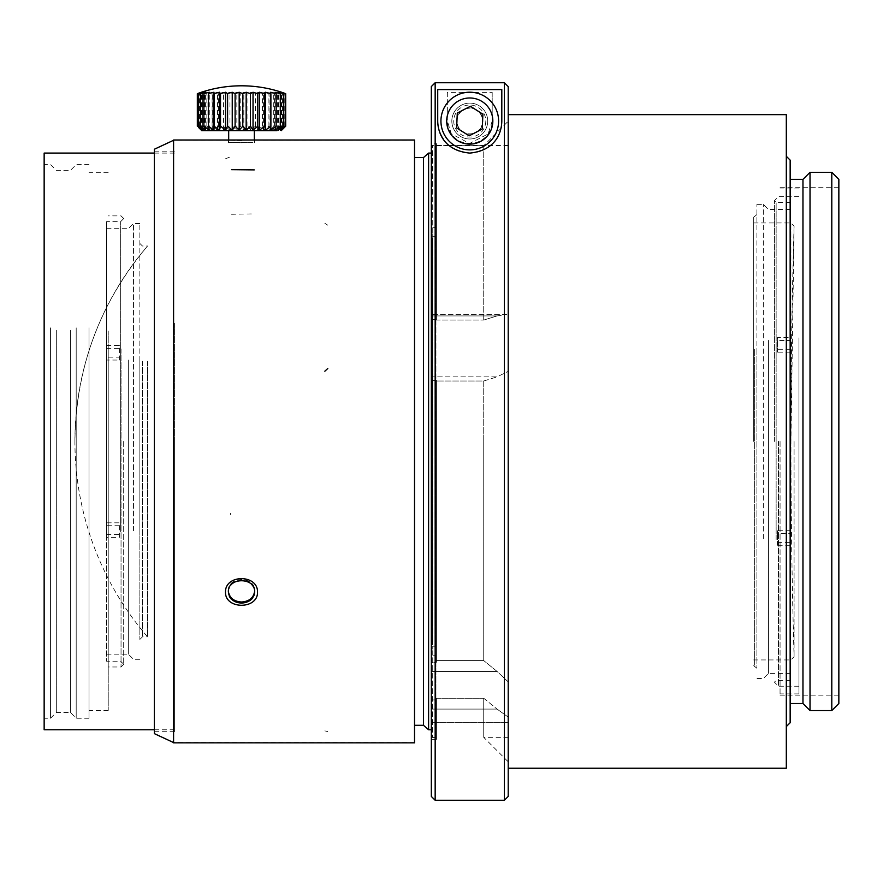 <?xml version="1.0" encoding="UTF-8"?>
<svg xmlns="http://www.w3.org/2000/svg" width="883" height="883" viewBox="0 0 883 883"><rect width="100%" height="100%" fill="white"/><g stroke="black" fill="none" stroke-linecap="round" stroke-linejoin="round"><path stroke-width="0.66" stroke-dasharray="4.42 3.31" d="M508.211 441.434L508.211 768.232L508.211 441.434M483.729 441.434L483.729 660.583L436.445 660.583L483.729 660.583L483.729 381.003L436.445 381.003L483.729 381.003L483.729 441.434M436.445 660.583L436.445 381.003L436.445 662.261L431.323 662.261L431.323 671.433L431.323 662.261L436.445 662.261L436.445 660.583M435.937 441.434L435.937 646.091L432.747 646.091L435.937 646.091L435.937 236.776L432.747 236.776L435.937 236.776L435.937 441.434M432.747 655.153L432.747 646.091L432.747 655.153L435.937 655.153L432.747 655.153L432.747 650.605L432.747 655.153M435.937 655.153L435.937 737.338L435.937 655.153L432.604 655.241L435.805 655.241L435.805 737.471L435.937 655.153M432.747 227.715L432.747 236.776L432.747 227.715L435.937 227.715L432.747 227.715L432.747 232.262L432.747 227.715M435.937 227.715L435.937 145.529L435.937 227.715L432.604 227.626L435.805 227.626L435.805 145.397L435.937 227.715M483.729 320.065L483.729 145.684L436.445 145.684L436.445 320.065L483.729 320.065L436.445 320.065L436.445 143.631L431.323 143.631L431.323 86.578L431.323 319.425L431.323 315.926L431.323 319.425L436.445 319.425L431.323 319.425L431.323 143.631L436.445 143.631L436.445 320.065L436.445 143.631L436.445 145.684L483.729 145.684L483.729 320.065L497.063 315.926L483.729 320.065M436.445 698.254L483.729 698.254L436.445 698.254L436.445 737.338L436.445 698.254M483.729 698.254L483.729 737.338L483.729 698.254L497.063 709.093L483.729 698.254M142.439 361.257L142.439 636.875L142.439 361.257M147.56 361.257L147.56 636.676L147.56 361.257M139.867 360.209L139.867 639.435L139.867 360.209M139.867 530.815L139.867 223.576L139.867 530.815M133.465 530.815L133.465 223.774L133.465 530.815M74.912 441.434A299.182 299.182 0 0 1 147.472 246.114C99.911 302.538 75.728 367.648 74.912 441.434A299.182 299.182 0 0 0 147.472 636.764M106.556 522.824L106.556 221.655L106.556 522.824L119.371 522.824L119.371 525.716L106.556 525.716M106.556 345.463L119.371 345.463L119.371 357.151L106.556 357.151L106.556 360.043L119.371 360.043L119.371 357.151M106.556 348.355L119.371 348.355L119.371 345.463M119.371 348.355L119.371 360.043M106.556 357.151L106.556 661.224L106.556 537.405L119.371 537.405L119.371 522.824M106.556 360.043L106.556 537.405M106.556 534.513L119.371 534.513M119.371 537.405L119.371 525.716M128.333 360.043L128.333 654.171L128.333 360.043M120.651 531.599L120.651 221.655L120.651 531.599M123.697 441.434L123.697 664.336L123.697 441.434M89.006 327.869L89.006 718.243L89.006 327.869M76.192 327.869L76.192 718.243L76.192 327.869M89.006 331.026L89.006 710.561L89.006 331.026M108.223 331.026L108.223 710.561L108.223 331.026M108.223 348.906L108.223 666.985L108.223 348.906M121.037 348.906L121.037 666.985L121.037 348.906M70.419 330.242L70.419 712.482L70.419 330.242M56.324 330.242L56.324 712.482L56.324 330.242M50.563 327.869L50.563 718.243L50.563 327.869M44.15 327.869L44.15 718.243L44.15 327.869M44.15 153.09L44.15 729.777M174.426 323.145L174.426 729.777L174.426 323.145M174.426 441.434L174.426 731.709L174.426 441.434M414.513 324.977L414.513 725.296L414.513 324.977M414.513 317.88L414.513 742.592L414.513 317.88M241.512 140.552L228.377 140.276L241.512 140.552M241.512 142.781L228.377 142.505L241.512 142.781M241.512 580.639C233.531 581.356 229.15 585.197 228.377 592.151C227.549 606.654 255.441 606.676 254.646 592.162C253.874 585.208 249.503 581.367 241.512 580.639M241.512 579.513C233.531 580.241 229.15 584.071 228.377 591.036C227.549 605.539 255.441 605.55 254.646 591.047C253.874 584.093 249.503 580.252 241.512 579.513M173.587 441.588L173.587 140.276L173.587 441.588M228.377 590.771C227.549 575.948 255.441 575.926 254.646 590.76M154.359 149.238L154.359 733.63M154.359 441.588L154.359 151.17L154.359 441.588M423.487 157.571L423.487 725.296M428.608 153.09L428.608 729.777M432.747 441.434L432.747 153.09L432.747 441.434M252.957 142.56L228.697 142.505L252.957 142.56M285.673 93.664A124.967 98.024 -90 0 0 281.412 92.273L284.779 93.675A124.967 110 -89.9 0 0 279.999 92.273L282.571 93.675L277.405 92.285L279.116 93.686L273.73 92.285L274.514 93.686A124.967 124.911 89 0 0 269.072 92.285L268.907 93.686A124.967 122.384 89.9 0 0 263.587 92.285L262.472 93.686A124.967 116.137 89.9 0 0 257.417 92.285L255.397 93.686A124.967 106.357 90 0 0 250.772 92.296L247.902 93.686A124.967 93.344 90 0 0 243.84 92.296L240.209 93.686A124.967 77.505 90 0 0 236.843 92.296L232.56 93.686A124.967 59.304 90 0 0 229.977 92.285L225.187 93.686A124.967 39.305 90 0 0 223.476 92.285L218.3 93.686A124.967 18.101 90 0 0 217.516 92.285L212.119 93.686A124.967 3.642 90 0 1 212.284 92.285L206.843 93.686A124.967 25.276 90 0 1 207.935 92.285L202.604 93.675A124.967 46.148 90 0 1 204.613 92.273L199.558 93.675A124.967 65.607 90 0 1 202.417 92.273L197.781 93.675A124.967 83.079 90 0 1 201.401 92.273L198.796 93.134M198.752 127.638L201.401 130.209L197.781 126.203L202.417 130.22L199.558 126.214L204.613 130.22L202.604 126.214L207.935 130.22L206.843 126.214L212.284 130.231L212.119 126.214L217.516 130.231L218.3 126.225L223.476 130.231L225.187 126.225L229.977 130.231L232.56 126.225L236.843 130.231L240.209 126.225L243.84 130.231L247.902 126.225L250.772 130.231L255.397 126.225L257.417 130.231L262.472 126.225L263.587 130.231L268.907 126.214L269.072 130.231L269.072 92.285M268.918 126.214L268.918 93.686M263.587 130.231L263.587 92.285M262.483 126.225L262.483 93.686M257.417 130.231L257.417 92.285M255.408 126.225L255.408 93.686M250.772 130.231L250.772 92.296M247.913 126.225L247.913 93.686M243.84 130.231L243.84 92.296M240.22 126.225L240.22 93.686M236.843 130.231L236.843 92.296M232.571 126.225L232.571 93.686M229.977 130.231L229.977 92.285M225.187 126.225L225.187 93.686M223.476 130.231L223.476 92.285M218.3 126.225L218.3 93.686M217.516 130.231L217.516 92.285M212.119 126.214L212.119 93.686M212.284 130.231L212.284 92.285M206.843 126.214L206.843 93.686M207.935 130.22L207.935 92.285M202.604 126.214L202.604 93.675M204.613 130.22L204.613 92.273M199.558 126.214L199.558 93.675M202.417 130.22L202.417 92.273M197.781 126.203L197.781 93.675M201.401 130.209L201.401 92.273M201.6 130.209L201.6 92.262M203.013 130.209L203.013 92.262M205.607 130.209L205.607 92.262M209.282 130.198L209.282 92.262M270.728 130.198L270.728 92.251M275.077 130.198L275.077 92.262M278.399 130.209L278.399 92.262M280.606 130.209L280.606 92.262M281.611 130.209L281.611 92.273M269.072 130.231L274.514 126.214L273.73 130.22L279.116 126.214L277.405 130.22L282.571 126.214L279.999 130.22L284.779 126.203L281.412 130.22L285.673 126.203M281.412 130.22L281.412 92.273M284.79 126.203L284.79 93.675M279.999 130.22L279.999 92.273M282.582 126.214L282.582 93.675M277.405 130.22L277.405 92.285M279.116 126.214L279.116 93.686M273.73 130.22L273.73 92.285M274.525 126.214L274.525 93.686M228.686 130.684L254.326 130.684L228.686 130.662M432.747 641.544L432.747 236.776L432.747 641.544M432.747 232.262L432.604 145.397L432.747 232.262M432.747 650.605L432.604 737.471L432.747 650.605M432.604 236.688L435.805 236.688L435.805 646.179L432.604 646.179L432.604 641.654L432.604 646.179L435.805 646.179L435.937 236.776L432.604 236.688L432.604 646.179L432.604 236.688M432.604 241.225L432.604 641.654L432.604 241.225M802.967 703.508L802.967 179.359M810.02 172.317L810.02 710.561M831.797 710.561L831.797 172.317M838.85 703.508L838.85 179.359M838.85 441.434L838.85 695.175L838.85 441.434M780.053 441.434L780.053 695.175L780.053 441.434M790.153 722.736L790.153 160.143M786.312 768.232L786.312 114.647M508.211 315.673L508.211 681.897L508.211 315.673M508.211 114.79L508.211 121.192L483.729 145.684L508.211 121.192L508.211 86.578L508.211 114.79M508.211 681.897L508.211 689.435L508.211 681.897L497.063 671.433L483.729 660.583L497.063 671.433L508.211 681.897M508.211 720.473L508.211 761.819L508.211 720.473M790.241 542.405L790.241 349.26L790.241 673.398L790.241 542.405L777.415 542.405L777.415 545.297L790.241 545.297M790.241 349.26L777.415 349.26L777.415 337.571L790.241 337.571L790.241 340.463L777.415 340.463L777.415 337.571M790.241 352.151L777.415 352.151L777.415 349.26M777.415 352.151L777.415 340.463M790.241 337.571L790.241 533.608L777.415 533.608L777.415 530.716L777.415 542.405M790.241 340.463L790.241 533.608M790.241 530.716L777.415 530.716M777.415 533.608L777.415 545.297M768.453 340.463L768.453 673.398L768.453 340.463M763.32 538.696L763.32 204.348L763.32 538.696M756.919 538.696L756.919 204.348L756.919 538.696M756.919 348.377L756.919 668.265L756.919 348.377M754.358 349.425L754.358 665.705L754.358 349.425M753.707 441.434L753.707 217.163L753.707 441.434M776.135 539.491L776.135 202.428L776.135 539.491M774.424 441.434L774.424 200.706L774.424 441.434M778.475 441.434L778.475 686.212L778.475 441.434M798.972 341.015L798.972 686.212L798.972 341.015M798.972 337.858L798.972 693.895L798.972 337.858M790.881 531.08L790.881 222.935L790.881 531.08M794.082 441.434L794.082 656.731L794.082 441.434M753.707 222.935L790.881 222.935L794.082 226.136L790.936 441.434A7381.019 7381.019 0 0 0 794.082 656.731L790.881 659.932L753.707 659.932M431.323 709.093L431.323 699.921L436.445 699.921L431.323 699.921L431.323 722.305L431.323 671.433L431.323 722.305L431.323 709.093L497.063 709.093L508.211 717.095L497.063 709.093L431.323 709.093M436.445 380.363L436.445 381.003L436.445 380.363L431.323 380.363L436.445 380.363L436.445 662.261L436.445 380.363M483.729 381.003L497.063 376.864L483.729 381.003M431.323 376.864L431.323 314.348L431.323 376.864L497.063 376.864L508.211 371.335L497.063 376.864L431.323 376.864M497.063 315.926L506.721 314.348L497.063 315.926L431.323 315.926L497.063 315.926M485.782 121.048A16.015 16.015 0 0 1 464.072 136.026A16.015 16.015 0 0 1 457.791 110.408A16.015 16.015 0 0 1 485.782 121.048M487.714 121.048A17.947 17.947 0 0 0 460.794 105.518A17.947 17.947 0 0 0 460.794 136.589A17.947 17.947 0 0 0 487.714 121.048A17.947 17.947 0 0 0 469.767 103.112A17.947 17.947 0 0 0 451.831 121.048A17.947 17.947 0 0 0 469.767 138.995A17.947 17.947 0 0 0 487.714 121.048M444.204 134.382A28.83 28.83 0 0 0 494.094 136.523A28.83 28.83 0 0 0 471.003 92.24A28.83 28.83 0 0 0 444.204 134.382M469.138 135.839L456.643 127.892L457.284 113.112L470.407 106.269L482.891 114.205L482.25 128.995L469.138 135.839M437.725 121.048L437.725 89.591M501.809 89.591L501.809 121.048A32.042 32.042 0 0 1 443.509 139.404M431.323 380.363L431.323 662.261L431.323 380.363M431.323 699.921L431.323 739.391L431.323 699.921M431.323 796.422L431.323 86.578M436.445 699.921L436.445 739.391L436.445 699.921M435.164 800.263L435.164 82.737M504.37 800.263L504.37 82.737M447.339 92.406L447.339 121.048L451.334 133.819L469.579 143.476L488.1 133.962L492.195 121.048L492.195 92.406L447.339 92.406L447.339 121.048A22.428 22.428 0 0 0 469.767 143.476A22.428 22.428 0 0 0 492.195 121.048L492.195 92.406M508.211 689.435L508.211 722.305L508.211 689.435M508.211 796.422L508.211 86.578M456.632 121.048A13.135 13.135 0 0 1 476.334 109.68A13.135 13.135 0 0 1 476.334 132.428A13.135 13.135 0 0 1 456.632 121.048A13.135 13.135 0 0 1 469.767 107.914A13.135 13.135 0 0 1 482.902 121.048A13.135 13.135 0 0 1 469.767 134.183A13.135 13.135 0 0 1 456.632 121.048M483.972 113.642A16.015 16.015 0 0 1 469.083 137.053A16.015 16.015 0 0 1 456.246 112.45A16.015 16.015 0 0 1 483.972 113.642M481.136 115.121A12.815 12.815 0 0 1 472.813 133.499A12.815 12.815 0 0 1 456.952 121.048A12.815 12.815 0 0 1 481.136 115.121M173.587 140.022L173.587 742.857M257.527 592.162C257.968 609.667 225.044 609.667 225.485 592.162C225.044 574.193 257.968 574.182 257.527 592.162M257.527 140.022L225.485 140.022M230.264 513.233L230.673 514.513M414.513 742.857L414.513 140.022M497.063 671.433L431.323 671.433L497.063 671.433M324.845 223.289L327.77 225.198M324.845 730.87L327.77 731.632M231.578 214.249L254.26 213.896M225.353 158.841L229.47 157.207M508.211 145.529L449.105 145.529M449.083 145.529L432.604 145.397M508.211 737.338L483.729 737.338L508.211 761.819M436.445 737.338L432.604 737.471M139.867 639.435L142.439 636.875L147.56 636.875M139.867 243.443L142.439 246.004L147.56 246.004M139.867 223.565L133.465 223.565L128.333 228.697L106.556 228.697M139.867 659.303L133.465 659.303L128.333 654.171L106.556 654.171M123.697 218.609L120.651 221.655L106.556 221.655M123.697 664.27L120.651 661.224L106.556 661.224M89.006 164.624L76.192 164.624L70.419 170.386L56.324 170.386L50.563 164.624L44.15 164.624M89.006 718.243L76.192 718.243L70.419 712.482L56.324 712.482L50.563 718.243L44.15 718.243M108.223 172.317L89.006 172.317M108.223 710.561L89.006 710.561M123.697 218.542L121.037 215.882L108.223 215.882M123.697 664.336L121.037 666.985L108.223 666.985M174.426 153.09L154.359 153.09M174.426 729.777L154.359 729.777M254.646 142.792L254.646 140.563M228.366 142.792L228.366 140.563M228.366 590.893L228.366 592.007M254.646 590.893L254.646 592.007M414.513 140.276L254.646 140.276M228.377 140.276L173.587 140.276M414.513 742.592L173.587 742.592M228.366 590.628L228.366 591.742M254.646 590.628L254.646 591.742M174.426 151.17L154.359 151.17M174.426 731.709L154.359 731.709M432.747 153.09L431.323 153.09M432.747 729.777L431.323 729.777M228.686 140.165L228.686 142.56M254.326 140.165L254.326 142.56M780.053 695.175L838.85 695.175M780.053 187.693L838.85 187.693M790.241 209.481L768.453 209.481L763.32 204.348L756.919 204.348M790.241 673.398L768.453 673.398L763.32 678.519L756.919 678.519M753.707 665.705L756.919 668.265M753.707 217.163L756.919 214.602M798.972 686.212L778.475 686.212L774.424 682.162L776.135 680.44L790.241 680.44M798.972 196.666L778.475 196.666L774.424 200.706L776.135 202.428L790.241 202.428M798.972 188.973L780.053 188.973M798.972 693.895L780.053 693.895M794.082 226.136A7381.019 7381.019 0 0 0 790.936 441.434M431.323 739.391L436.445 739.391M508.211 722.305L431.323 722.305L508.211 722.305M506.676 314.348L431.323 314.348L506.676 314.348"/><path stroke-width="1.32" d="M154.359 729.777L44.15 729.777L44.15 153.09L154.359 153.09M241.512 603.122C233.531 602.493 229.15 598.751 228.377 591.886C227.549 577.063 255.441 577.04 254.646 591.875C253.874 598.74 249.503 602.482 241.512 603.122M254.624 591.323C253.564 597.879 249.194 601.444 241.512 602.007C234.094 601.511 229.735 598.122 228.432 591.831M173.587 742.592L154.359 733.63L154.359 149.238L173.587 140.276M414.513 725.296L423.487 725.296L423.487 157.571L414.513 157.571M423.487 725.296L428.608 729.777L428.608 153.09L423.487 157.571M198.796 93.134L197.339 93.664A124.967 98.024 90 0 1 201.6 92.262L198.233 93.664A124.967 110 90.1 0 1 203.013 92.262L200.441 93.664A124.967 118.62 90.1 0 1 205.607 92.262L203.896 93.653A124.967 123.642 90.2 0 1 209.282 92.262L208.498 93.653A124.967 124.911 -91 0 1 213.94 92.251L214.105 93.653A124.967 122.384 -90.1 0 1 219.426 92.251L220.54 93.653A124.967 116.137 -90.1 0 1 225.595 92.251L227.615 93.642A124.967 106.357 -90 0 1 232.24 92.251L235.11 93.642A124.967 93.344 -90 0 1 239.172 92.251L242.803 93.642A124.967 77.505 -90 0 1 246.169 92.251L250.452 93.642A124.967 59.304 -90 0 1 253.035 92.251L257.825 93.653A124.967 39.305 -90 0 1 259.536 92.251L264.712 93.653A124.967 18.101 -90 0 1 265.496 92.251L270.893 93.653A124.967 3.642 -90 0 0 270.728 92.251L276.18 93.653A124.967 25.276 -90 0 0 275.077 92.262L280.408 93.653A124.967 46.148 -90 0 0 278.399 92.262L283.454 93.664A124.967 65.607 -90 0 0 280.606 92.262L285.231 93.664A124.967 83.079 -90 0 0 281.611 92.273L285.673 93.664M285.673 126.203L281.611 130.209L285.231 126.203L280.606 130.209L283.454 126.192L278.399 130.209L280.408 126.192L275.077 130.198L276.18 126.192L270.728 130.198L270.893 126.181L265.496 130.198L264.712 126.181L259.536 130.198L257.825 126.181L253.035 130.198L250.452 126.181L246.169 130.198L242.803 126.181L239.172 130.198L235.11 126.181L232.24 130.198L227.615 126.181L225.595 130.198L220.54 126.181L219.426 130.198L214.105 126.181L213.94 130.198L208.498 126.192L209.282 130.198L203.896 126.192L205.607 130.209L200.441 126.192L203.013 130.209L198.233 126.192L201.6 130.209L198.752 127.638M197.328 126.203L197.328 93.664M198.222 126.192L198.222 93.664M200.43 126.192L200.43 93.664M203.896 126.192L203.896 93.653M208.487 126.192L208.487 93.653M213.94 130.198L213.94 92.251M214.094 126.181L214.094 93.653M219.426 130.198L219.426 92.251M220.529 126.181L220.529 93.653M225.595 130.198L225.595 92.251M227.604 126.181L227.604 93.642M232.24 130.198L232.24 92.251M235.099 126.181L235.099 93.642M239.172 130.198L239.172 92.251M242.792 126.181L242.792 93.642M246.169 130.198L246.169 92.251M250.441 126.181L250.441 93.642M253.035 130.198L253.035 92.251M257.825 126.181L257.825 93.653M259.536 130.198L259.536 92.251M264.712 126.181L264.712 93.653M265.496 130.198L265.496 92.251M270.893 126.181L270.893 93.653M276.18 126.192L276.18 93.653M280.408 126.192L280.408 93.653M283.465 126.192L283.465 93.664M285.231 126.203L285.231 93.664M285.684 126.203L285.684 93.664M277.008 130.673L201.777 130.662L277.008 130.673M790.153 179.359L802.967 179.359L802.967 703.508L810.02 710.561L810.02 172.317L831.797 172.317L831.797 710.561L810.02 710.561M831.797 172.317L838.85 179.359L838.85 703.508L831.797 710.561M786.312 156.291L790.153 160.143L790.153 722.736L786.312 726.577M508.211 114.647L786.312 114.647L786.312 768.232L508.211 768.232M504.37 82.737L435.164 82.737L431.323 86.578L435.164 82.737L504.37 82.737L508.211 86.578L508.211 796.422L504.37 800.263L504.37 82.737L508.211 86.578M456.643 127.892L469.138 135.839L482.25 128.995L482.891 114.205L470.407 106.269L457.284 113.112L456.643 127.892M444.204 134.382A28.83 28.83 0 0 1 471.003 92.24A28.83 28.83 0 0 1 494.094 136.523A28.83 28.83 0 0 1 444.204 134.382A28.83 28.83 0 0 1 471.003 92.24A28.83 28.83 0 0 1 494.094 136.523A28.83 28.83 0 0 1 444.204 134.382M443.509 139.404A32.042 32.042 0 0 1 437.725 121.048L437.725 89.591L501.809 89.591L501.809 121.048C501.699 130.783 497.206 150.342 469.745 153.09C442.328 150.309 437.858 130.816 437.725 121.048M431.323 86.578L431.323 796.422L435.164 800.263L504.37 800.263M435.164 82.737L435.164 800.263M173.587 553.067L173.587 140.022L414.513 140.022L414.513 742.857L173.587 742.857L173.587 553.067M257.527 592.129C257.968 574.16 225.044 574.16 225.485 592.129C225.044 609.634 257.968 609.645 257.527 592.129M449.315 131.722A23.068 23.068 0 0 0 489.237 133.432A23.068 23.068 0 0 0 470.76 98.002A23.068 23.068 0 0 0 449.315 131.722M324.845 371.191L327.77 368.509M231.578 169.657L254.26 169.889M431.323 153.09L428.608 153.09M431.323 729.777L428.608 729.777M284.293 93.157A128.156 128.156 0 0 0 198.587 93.212M281.236 130.662L284.37 127.527M201.777 130.662L198.686 127.571M228.686 130.662L228.686 140.165M254.326 130.662L254.326 140.165M802.967 179.359L810.02 172.317M790.153 703.508L802.967 703.508"/></g></svg>
